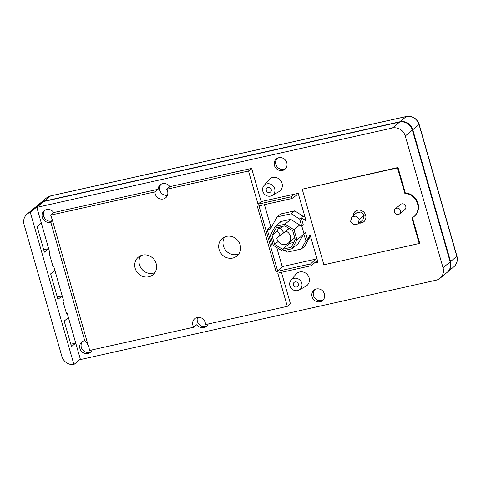 <?xml version="1.0" encoding="UTF-8"?>
<svg xmlns="http://www.w3.org/2000/svg" width="481" height="481" viewBox="0 0 481 481"><rect width="100%" height="100%" fill="white"/><g stroke="black" fill="none" stroke-linecap="round" stroke-linejoin="round"><path stroke-width="0.72" d="M285.967 231.114L276.791 238.059A7.269 6.728 -129.7 0 0 285.648 244.468A7.269 6.728 -129.7 0 0 288.317 243.164A7.269 6.728 -129.7 0 0 285.967 231.114L289.093 228.511M280.243 222.258L280.627 221.567L290.656 219.33L301.539 226.136L303.277 224.795L301.256 217.755L306.06 220.755L298.196 193.326L261.153 201.593L251.629 168.398L169.811 186.658L166.679 189.261A6.728 6.229 50.3 0 1 165.717 197.781A6.728 6.229 50.3 0 1 163.245 198.99A6.728 6.229 50.3 0 1 154.978 191.871L50.607 215.163A6.728 6.229 50.3 0 1 51.515 217.135L88.378 346.17C87.223 343.452 86.015 341.624 84.752 340.698A6.728 6.229 -129.7 0 0 84.277 340.782A6.728 6.229 -129.7 0 0 81.806 341.991A6.728 6.229 -129.7 0 0 80.489 349.915A6.728 6.229 -129.7 0 0 87.939 353.553A6.728 6.229 -129.7 0 0 90.41 352.345A6.728 6.229 -129.7 0 0 92.148 349.897M82.558 341.462A6.728 6.229 -129.7 0 0 82.143 349.176A6.728 6.229 -129.7 0 0 89.346 352.381A6.728 6.229 -129.7 0 0 91.065 351.701M278.788 157.72A6.728 6.229 -129.7 0 0 276.316 158.928A6.728 6.229 -129.7 0 0 275 166.853A6.728 6.229 -129.7 0 0 282.449 170.484A6.728 6.229 -129.7 0 0 284.92 169.276A6.728 6.229 -129.7 0 0 286.237 161.357A6.728 6.229 -129.7 0 0 278.788 157.72M277.068 158.399A6.728 6.229 -129.7 0 0 276.653 166.107A6.728 6.229 -129.7 0 0 283.856 169.318A6.728 6.229 -129.7 0 0 285.576 168.639M320.087 301.743A6.728 6.229 50.3 0 1 312.632 298.106A6.728 6.229 50.3 0 1 313.955 290.181A6.728 6.229 50.3 0 1 316.426 288.973A6.728 6.229 50.3 0 1 323.875 292.61A6.728 6.229 50.3 0 1 322.559 300.535A6.728 6.229 50.3 0 1 320.087 301.743M314.706 289.652A6.728 6.229 -129.7 0 0 314.291 297.36A6.728 6.229 -129.7 0 0 321.494 300.571A6.728 6.229 -129.7 0 0 323.214 299.891M258.988 205.88L277.657 270.989L276.046 271.633L310.618 263.913L311.135 265.704L277.79 273.142L287.313 306.337L205.489 324.603A6.728 6.229 50.3 0 0 197.222 317.478A6.728 6.229 50.3 0 0 194.751 318.687A6.728 6.229 50.3 0 0 193.789 327.212L196.915 324.609A6.728 6.229 -129.7 0 0 204.01 327.645A6.728 6.229 -129.7 0 0 206.481 326.437A6.728 6.229 -129.7 0 0 208.219 323.99M197.529 317.418A6.728 6.229 -129.7 0 0 198.906 324.2A6.728 6.229 -129.7 0 0 205.417 326.473A6.728 6.229 -129.7 0 0 207.143 325.793M154.978 191.871L158.111 189.267L53.734 212.566A6.728 6.229 -129.7 0 0 46.639 209.53A6.728 6.229 -129.7 0 0 44.168 210.738A6.728 6.229 -129.7 0 0 42.851 218.663A6.728 6.229 -129.7 0 0 50.301 222.294A6.728 6.229 -129.7 0 0 50.77 222.174L51.575 222.084L51.966 219.192L51.515 217.135M169.811 186.658A6.728 6.229 -129.7 0 0 162.716 183.622A6.728 6.229 -129.7 0 0 160.245 184.83A6.728 6.229 -129.7 0 0 158.111 189.267M160.991 184.301A6.728 6.229 -129.7 0 0 160.492 191.871A6.728 6.229 -129.7 0 0 167.472 195.28M44.919 210.209A6.728 6.229 -129.7 0 0 44.505 217.917A6.728 6.229 -129.7 0 0 51.707 221.128A6.728 6.229 -129.7 0 0 52.026 221.05M232.738 258.063A11.442 10.594 50.3 0 1 220.07 251.882A11.442 10.594 50.3 0 1 222.312 238.414A11.442 10.594 50.3 0 1 226.515 236.357A11.442 10.594 50.3 0 1 239.183 242.538A11.442 10.594 50.3 0 1 236.941 256.012A11.442 10.594 50.3 0 1 232.738 258.063M224.723 236.935A11.442 10.594 -129.7 0 0 225.174 249.609A11.442 10.594 -129.7 0 0 237.043 254.491A11.442 10.594 -129.7 0 0 238.835 253.908M148.773 276.803A11.442 10.594 50.3 0 1 136.105 270.623A11.442 10.594 50.3 0 1 138.348 257.155A11.442 10.594 50.3 0 1 142.544 255.098A11.442 10.594 50.3 0 1 155.213 261.279A11.442 10.594 50.3 0 1 152.97 274.753A11.442 10.594 50.3 0 1 148.773 276.803M140.759 255.676A11.442 10.594 -129.7 0 0 141.204 268.35A11.442 10.594 -129.7 0 0 153.072 273.226A11.442 10.594 -129.7 0 0 154.864 272.649M268.019 187.422A2.694 2.495 -129.7 0 0 266.456 190.969A2.694 2.495 -129.7 0 0 270.635 191.901A2.694 2.495 -129.7 0 0 268.019 187.422M270.514 196.104A6.463 5.982 -129.7 0 0 272.036 195.526A6.463 5.982 -129.7 0 0 274.392 187.837A6.463 5.982 -129.7 0 0 266.997 183.844A6.463 5.982 -129.7 0 0 263.895 185.732A6.463 5.982 -129.7 0 0 263.636 193.091A6.463 5.982 -129.7 0 0 270.514 196.104M272.036 195.526L278.794 191.763A7.912 7.323 -129.7 0 0 281.68 182.347A7.912 7.323 -129.7 0 0 272.625 177.465A7.912 7.323 -129.7 0 0 268.831 179.78L263.895 185.732M295.112 281.902A2.694 2.495 -129.7 0 0 293.548 285.455A2.694 2.495 -129.7 0 0 297.727 286.381A2.694 2.495 -129.7 0 0 295.112 281.902M297.607 290.584A6.463 5.982 -129.7 0 0 299.128 290.007A6.463 5.982 -129.7 0 0 301.485 282.317A6.463 5.982 -129.7 0 0 294.089 278.331A6.463 5.982 -129.7 0 0 290.987 280.219A6.463 5.982 -129.7 0 0 290.728 287.572A6.463 5.982 -129.7 0 0 297.607 290.584M299.128 290.007L305.886 286.249A7.912 7.323 -129.7 0 0 308.772 276.834A7.912 7.323 -129.7 0 0 299.717 271.945A7.912 7.323 -129.7 0 0 295.923 274.26L290.987 280.219M359.06 223.082A6.728 6.229 -129.7 0 0 361.303 223.004A6.728 6.229 -129.7 0 0 363.774 221.795A6.728 6.229 -129.7 0 0 365.091 213.871A6.728 6.229 -129.7 0 0 357.642 210.233A6.728 6.229 -129.7 0 0 355.17 211.442A6.728 6.229 -129.7 0 0 353.036 215.843M355.369 211.285A6.728 6.229 -129.7 0 0 353.427 215.518M359.451 222.757A6.728 6.229 -129.7 0 0 361.694 222.673A6.728 6.229 -129.7 0 0 363.967 221.627M399.627 213.889L404.828 209.566A3.319 3.078 -129.7 0 0 401.803 203.86A3.319 3.078 -129.7 0 0 400.583 204.455L395.382 208.778A3.319 3.078 -129.7 0 0 398.406 214.484A3.319 3.078 -129.7 0 0 400.276 209.981A3.319 3.078 -129.7 0 0 395.382 208.778M447.36 272.18A10.768 9.969 -129.7 0 0 447.558 272.024A10.768 9.969 -129.7 0 0 450.559 261.538L412.776 129.774A10.768 9.969 -129.7 0 0 399.964 121.759L44.336 201.13A10.768 9.969 -129.7 0 0 43.603 201.323L43.699 201.659M43.945 201.455L399.573 122.09A10.768 9.969 50.3 0 1 412.379 130.098L405.267 136.015A10.768 9.969 -129.7 0 0 392.454 128.006L36.827 207.371L43.945 201.455M36.827 207.371L50.042 253.463L49.351 253.794L52.916 266.233L53.704 266.233L63.588 300.703L62.897 301.04L66.462 313.474L67.25 313.474L80.465 359.566L436.099 280.195A10.768 9.969 -129.7 0 0 440.049 278.265A10.768 9.969 -129.7 0 0 443.049 267.779L450.168 261.862L412.379 130.098M450.168 261.862A10.768 9.969 50.3 0 1 447.168 272.348L440.049 278.265M288.756 242.803L289.67 243.362L293.795 242.4M443.049 267.779L405.267 136.015M276.725 247.475L282.221 266.618L315.56 259.175L316.215 261.478L314.261 263.101L317.965 262.271L310.101 234.842L307.497 239.502L305.477 232.455L303.739 233.796L305.928 240.801L301.34 249.002L304.858 246.08L309.451 237.873L308.586 238.45L310.455 236.081M287.313 306.337L290.44 303.739L281.433 272.33M84.752 340.698L50.77 222.174M303.998 233.58L301.767 226.052M413.762 216.775L414.231 216.384A13.462 12.464 -129.7 0 0 417.598 202.134A13.462 12.464 -129.7 0 0 405.303 192.983L398.003 167.52L302.206 189.183L323.881 264.772L419.21 243.494L411.904 218.031A13.462 12.464 -129.7 0 0 413.762 216.775A13.462 12.464 -129.7 0 0 417.129 202.525A13.462 12.464 -129.7 0 0 404.834 193.374L397.534 167.911L302.206 189.183M419.21 243.494L419.679 243.109L412.403 217.743M62.897 301.04L63.534 300.511M49.351 253.794L49.988 253.265M294.757 210.84L280.639 213.991L277.116 216.913L291.233 213.762L294.757 210.84L303.307 216.45M305.068 217.286L303.487 216.3L302.2 216.973L303.216 216.131M296.765 193.645L297.108 194.829L291.877 198.545L291.36 196.753L294.492 194.156M264.454 204.659L270.797 226.779L271.711 226.575M316.215 261.478L317.646 261.159M350.613 221.35L351.924 216.763L356.168 216.095L359.259 219.42L357.948 224.014L353.709 224.681L350.613 221.35M276.791 238.059L280.369 235.083M357.948 224.014L362.878 219.913L364.189 215.326L361.099 212.001L356.854 212.668L351.924 216.763M50.607 215.163L53.734 212.566M89.153 348.388A6.728 6.229 50.3 0 1 89.412 350.505L193.789 327.212M284.95 224.2L275.156 226.485L270.352 235.263L273.346 245.394L282.395 250.95L292.189 248.671L296.993 239.893L293.999 229.756L284.95 224.2L290.746 219.384M275.156 226.485L281.235 221.428M292.189 248.671L298.22 243.657M296.993 239.893L303.222 234.71M293.999 229.756L299.723 225M282.551 249.278L274.639 244.42L272.018 235.552L276.22 227.868L284.794 225.872L292.707 230.736L295.328 239.604L291.125 247.282L282.551 249.278L289.67 243.362M307.497 239.502L305.928 240.801M297.216 244.492L297.829 244.354L303.739 233.796M291.233 213.762L299.693 219.053L301.256 217.755M273.142 244.703L271.669 245.027L267.274 229.708L270.34 229.022L277.116 216.913M272.018 235.552L277.333 231.133M301.34 249.002L287.223 252.152L284.511 250.457M274.639 244.42L278.18 241.474M301.713 226.1L299.693 219.053M280.495 228.283L283.85 232.66L280.471 235.215L277.116 230.844L278.228 228.812L280.495 228.283L282.846 226.329M283.85 232.66L288.943 228.421M278.228 228.812L280.579 226.852M267.274 229.708L270.797 226.779M277.657 270.989L282.221 266.618M73.93 364.514A10.768 9.969 -129.7 0 1 61.869 356.367L24.086 224.603A10.768 9.969 -129.7 0 1 27.08 214.117A10.768 9.969 -129.7 0 1 30.303 212.38L73.93 364.514L80.351 359.175M48.647 248.641L41.324 223.106L37.097 226.617L44.42 252.152L48.647 248.641L43.729 249.735M62.193 295.881L54.87 270.346L50.643 273.857L57.967 299.392L62.193 295.881L57.275 296.981M75.739 343.121L68.416 317.586L64.189 321.098L71.513 346.633L75.739 343.121L70.821 344.222M43.603 201.323L30.303 212.38M398.003 167.52L397.534 167.911M405.303 192.983L404.834 193.374M310.618 263.913L315.56 259.175M311.135 265.704L314.261 263.101M291.36 196.753L258.02 204.197L261.153 201.593M258.02 204.197L248.503 171.002L251.629 168.398M166.679 189.261L248.503 171.002M276.046 271.633L257.299 206.259L291.877 198.545M305.477 232.455L303.908 233.76M359.259 219.42L364.189 215.326M450.559 261.538L456.812 256.337L419.029 124.573L412.776 129.774M399.964 121.759L406.223 116.558L50.595 195.929L44.336 201.13M392.454 128.006L399.573 122.09M419.149 124.381A2.694 0.439 -16 0 1 419.029 124.573A10.768 9.969 -129.7 0 0 406.223 116.558A2.694 0.92 -102.6 0 1 406.367 116.486C412.578 115.741 416.835 118.374 419.149 124.381L456.932 256.145C457.984 260.407 456.95 263.967 453.817 266.823A10.768 9.969 -129.7 0 0 456.812 256.337A2.694 0.439 -16 0 0 456.932 256.145M406.367 116.486L50.739 195.857A2.694 0.92 -102.6 0 0 50.595 195.929A10.768 9.969 -129.7 0 0 46.639 197.859L27.08 214.117M294.793 237.788L288.317 243.164M453.817 266.823L447.558 272.024M50.739 195.857L46.639 197.859"/></g></svg>
